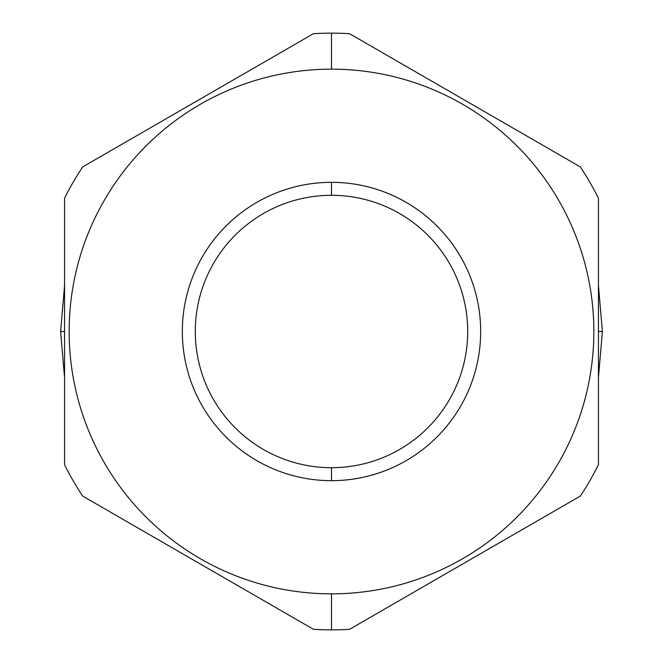 <?xml version="1.0" encoding="UTF-8"?>
<svg xmlns="http://www.w3.org/2000/svg" width="663" height="663" viewBox="0 0 663 663"><rect width="100%" height="100%" fill="white"/><g stroke="black" fill="none" stroke-linecap="round" stroke-linejoin="round"><path stroke-width="0.99" d="M331.5 69.151A262.349 262.349 0 0 0 69.151 331.5A262.349 262.349 0 0 0 331.5 593.849A262.349 262.349 0 0 0 593.849 331.5A262.349 262.349 0 0 0 331.5 69.151L331.5 33.15L331.5 69.151A262.349 262.349 0 0 0 69.151 331.5A262.349 262.349 0 0 0 331.5 593.849A262.349 262.349 0 0 0 593.849 331.5A262.349 262.349 0 0 0 331.5 69.151L331.5 33.15L331.5 69.151M331.5 182.325A149.175 149.175 0 0 0 182.325 331.5A149.175 149.175 0 0 0 331.5 480.675A149.175 149.175 0 0 0 480.675 331.5A149.175 149.175 0 0 0 331.5 182.325A149.175 149.175 0 0 0 182.325 331.5A149.175 149.175 0 0 0 331.5 480.675A149.175 149.175 0 0 0 480.675 331.5A149.175 149.175 0 0 0 331.5 182.325L331.5 195.295A136.205 136.205 0 0 0 195.295 331.5A136.205 136.205 0 0 0 331.5 467.705A136.205 136.205 0 0 0 467.705 331.5A136.205 136.205 0 0 0 331.5 195.295L331.5 182.325M331.5 629.85A298.35 298.35 0 0 0 349.567 629.303L580.374 496.048A298.35 298.35 0 0 0 598.44 464.755L598.44 198.245A298.35 298.35 0 0 0 580.374 166.952L349.567 33.697A298.35 298.35 0 0 0 313.433 33.697A298.35 298.35 0 0 1 331.5 33.15A298.35 298.35 0 0 0 313.433 33.697L82.626 166.952A298.35 298.35 0 0 0 64.56 198.245L64.56 464.755A298.35 298.35 0 0 0 82.626 496.048L313.433 629.303A298.35 298.35 0 0 0 331.5 629.85A298.35 298.35 0 0 1 313.433 629.303A298.35 298.35 0 0 0 349.567 629.303L580.374 496.048A298.35 298.35 0 0 0 598.44 464.755L598.44 198.245A298.35 298.35 0 0 0 580.374 166.952L349.567 33.697A298.35 298.35 0 0 0 331.5 33.15A298.35 298.35 0 0 1 349.567 33.697A298.35 298.35 0 0 0 313.433 33.697L82.626 166.952A298.35 298.35 0 0 0 64.56 198.245L64.56 464.755A298.35 298.35 0 0 0 82.626 496.048L313.433 629.303A298.35 298.35 0 0 0 349.567 629.303A298.35 298.35 0 0 1 331.5 629.85L331.5 593.849L331.5 629.85M576.967 498.012L580.374 496.048A298.35 298.35 0 0 0 598.44 464.755A298.35 298.35 0 0 1 580.374 496.048M86.033 164.988L82.626 166.952A298.35 298.35 0 0 0 64.56 198.245M331.5 467.705L331.5 480.675L331.5 467.705A136.205 136.205 0 0 0 467.705 331.5A136.205 136.205 0 0 0 331.5 195.295A136.205 136.205 0 0 0 195.295 331.5A136.205 136.205 0 0 0 331.5 467.705M64.56 331.5L60.606 331.5L64.56 331.5M598.44 331.5L602.394 331.5L598.44 331.5M598.44 198.245A298.35 298.35 0 0 0 580.374 166.952A298.35 298.35 0 0 1 598.44 198.245M82.626 496.048A298.35 298.35 0 0 1 64.56 464.755M60.606 331.5L64.56 285.372L60.606 331.5L64.56 377.628L60.606 331.5M158.084 123.384L237.976 77.264L158.084 123.384M425.024 77.264L504.916 123.384L425.024 77.264M598.44 285.372L602.394 331.5L598.44 377.628L602.394 331.5L598.44 285.372M158.084 539.616L237.976 585.736L158.084 539.616M425.024 585.736L504.916 539.616L425.024 585.736"/></g></svg>
